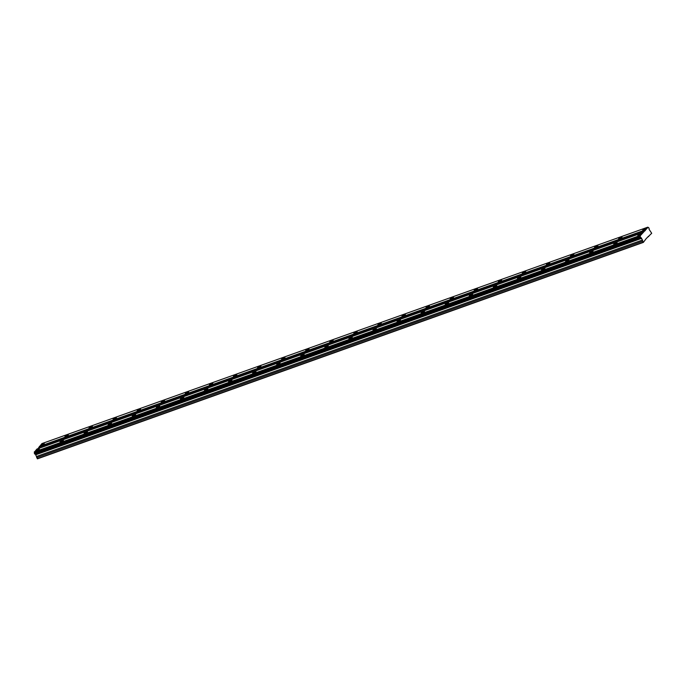 <?xml version="1.0" encoding="UTF-8"?>
<svg xmlns="http://www.w3.org/2000/svg" width="686" height="686" viewBox="0 0 686 686"><rect width="100%" height="100%" fill="white"/><g stroke="black" fill="none" stroke-linecap="round" stroke-linejoin="round"><path stroke-width="1.03" d="M640.235 237.013L34.377 453.437L34.686 454.012L640.698 237.69A0.84 0.454 -109.7 0 1 641.444 238.162L643.331 242.407L646.263 238.522L651.7 233.283L649.282 229.621A0.84 0.454 -109.7 0 1 649.145 228.489L648.63 227.589A0.84 0.454 -109.7 0 1 648.004 227.289L640.175 235.83A0.84 0.454 -109.7 0 1 640.218 236.756L640.698 237.69M35.012 454.046A0.84 0.454 -109.7 0 1 35.586 454.578L37.481 458.823L643.331 242.407M38.433 448.867A1.904 0.446 -28.6 0 0 36.692 449.784A1.904 0.446 -28.6 0 0 35.989 450.616A1.904 0.446 -28.6 0 0 36.898 450.531A1.904 0.446 -28.6 0 0 38.639 449.613A1.904 0.446 -28.6 0 0 39.342 448.79A1.904 0.446 -28.6 0 0 38.433 448.867M640.278 233.883A1.904 0.446 -28.6 0 0 638.537 234.801A1.904 0.446 -28.6 0 0 637.834 235.624A1.904 0.446 -28.6 0 0 638.743 235.547A1.904 0.446 -28.6 0 0 640.484 234.629A1.904 0.446 -28.6 0 0 641.187 233.797A1.904 0.446 -28.6 0 0 640.278 233.883M616.2 242.475A1.904 0.446 -28.6 0 0 614.467 243.393A1.904 0.446 -28.6 0 0 613.764 244.225A1.904 0.446 -28.6 0 0 614.673 244.147A1.904 0.446 -28.6 0 0 616.405 243.23A1.904 0.446 -28.6 0 0 617.108 242.398A1.904 0.446 -28.6 0 0 616.2 242.475M592.129 251.076A1.904 0.446 -28.6 0 0 590.389 251.994A1.904 0.446 -28.6 0 0 589.686 252.825A1.904 0.446 -28.6 0 0 590.595 252.748A1.904 0.446 -28.6 0 0 592.335 251.831A1.904 0.446 -28.6 0 0 593.038 250.999A1.904 0.446 -28.6 0 0 592.129 251.076M568.051 259.677A1.904 0.446 -28.6 0 0 566.319 260.594A1.904 0.446 -28.6 0 0 565.616 261.426A1.904 0.446 -28.6 0 0 566.525 261.349A1.904 0.446 -28.6 0 0 568.257 260.423A1.904 0.446 -28.6 0 0 568.96 259.6A1.904 0.446 -28.6 0 0 568.051 259.677M543.981 268.277A1.904 0.446 -28.6 0 0 542.24 269.195A1.904 0.446 -28.6 0 0 541.537 270.027A1.904 0.446 -28.6 0 0 542.446 269.941A1.904 0.446 -28.6 0 0 544.187 269.023A1.904 0.446 -28.6 0 0 544.89 268.2A1.904 0.446 -28.6 0 0 543.981 268.277M519.902 276.878A1.904 0.446 -28.6 0 0 518.17 277.796A1.904 0.446 -28.6 0 0 517.467 278.627A1.904 0.446 -28.6 0 0 518.376 278.542A1.904 0.446 -28.6 0 0 520.108 277.624A1.904 0.446 -28.6 0 0 520.811 276.801A1.904 0.446 -28.6 0 0 519.902 276.878M495.832 285.479A1.904 0.446 -28.6 0 0 494.092 286.396A1.904 0.446 -28.6 0 0 493.388 287.22A1.904 0.446 -28.6 0 0 494.297 287.142A1.904 0.446 -28.6 0 0 496.038 286.225A1.904 0.446 -28.6 0 0 496.741 285.393A1.904 0.446 -28.6 0 0 495.832 285.479M471.762 294.071A1.904 0.446 -28.6 0 0 470.021 294.997A1.904 0.446 -28.6 0 0 469.318 295.82A1.904 0.446 -28.6 0 0 470.227 295.743A1.904 0.446 -28.6 0 0 471.968 294.826A1.904 0.446 -28.6 0 0 472.671 293.994A1.904 0.446 -28.6 0 0 471.762 294.071M447.684 302.672A1.904 0.446 -28.6 0 0 445.951 303.589A1.904 0.446 -28.6 0 0 445.248 304.421A1.904 0.446 -28.6 0 0 446.157 304.344A1.904 0.446 -28.6 0 0 447.889 303.426A1.904 0.446 -28.6 0 0 448.593 302.595A1.904 0.446 -28.6 0 0 447.684 302.672M423.614 311.273A1.904 0.446 -28.6 0 0 421.873 312.19A1.904 0.446 -28.6 0 0 421.17 313.022A1.904 0.446 -28.6 0 0 422.079 312.945A1.904 0.446 -28.6 0 0 423.819 312.027A1.904 0.446 -28.6 0 0 424.523 311.195A1.904 0.446 -28.6 0 0 423.614 311.273M399.535 319.873A1.904 0.446 -28.6 0 0 397.803 320.791A1.904 0.446 -28.6 0 0 397.1 321.623A1.904 0.446 -28.6 0 0 398.009 321.545A1.904 0.446 -28.6 0 0 399.741 320.619A1.904 0.446 -28.6 0 0 400.444 319.796A1.904 0.446 -28.6 0 0 399.535 319.873M375.465 328.474A1.904 0.446 -28.6 0 0 373.724 329.391A1.904 0.446 -28.6 0 0 373.021 330.223A1.904 0.446 -28.6 0 0 373.93 330.137A1.904 0.446 -28.6 0 0 375.671 329.22A1.904 0.446 -28.6 0 0 376.374 328.397A1.904 0.446 -28.6 0 0 375.465 328.474M351.386 337.075A1.904 0.446 -28.6 0 0 349.654 337.992A1.904 0.446 -28.6 0 0 348.951 338.815A1.904 0.446 -28.6 0 0 349.86 338.738A1.904 0.446 -28.6 0 0 351.592 337.821A1.904 0.446 -28.6 0 0 352.295 336.998A1.904 0.446 -28.6 0 0 351.386 337.075M327.316 345.675A1.904 0.446 -28.6 0 0 325.576 346.593A1.904 0.446 -28.6 0 0 324.872 347.416A1.904 0.446 -28.6 0 0 325.781 347.339A1.904 0.446 -28.6 0 0 327.522 346.421A1.904 0.446 -28.6 0 0 328.225 345.59A1.904 0.446 -28.6 0 0 327.316 345.675M303.238 354.268A1.904 0.446 -28.6 0 0 301.506 355.194A1.904 0.446 -28.6 0 0 300.802 356.017A1.904 0.446 -28.6 0 0 301.711 355.94A1.904 0.446 -28.6 0 0 303.444 355.022A1.904 0.446 -28.6 0 0 304.155 354.19A1.904 0.446 -28.6 0 0 303.238 354.268M279.168 362.868A1.904 0.446 -28.6 0 0 277.436 363.786A1.904 0.446 -28.6 0 0 276.724 364.618A1.904 0.446 -28.6 0 0 277.641 364.54A1.904 0.446 -28.6 0 0 279.374 363.623A1.904 0.446 -28.6 0 0 280.077 362.791A1.904 0.446 -28.6 0 0 279.168 362.868M255.098 371.469A1.904 0.446 -28.6 0 0 253.357 372.387A1.904 0.446 -28.6 0 0 252.654 373.218A1.904 0.446 -28.6 0 0 253.563 373.141A1.904 0.446 -28.6 0 0 255.303 372.224A1.904 0.446 -28.6 0 0 256.007 371.392A1.904 0.446 -28.6 0 0 255.098 371.469M231.019 380.07A1.904 0.446 -28.6 0 0 229.287 380.987A1.904 0.446 -28.6 0 0 228.584 381.819A1.904 0.446 -28.6 0 0 229.493 381.742A1.904 0.446 -28.6 0 0 231.225 380.816A1.904 0.446 -28.6 0 0 231.928 379.993A1.904 0.446 -28.6 0 0 231.019 380.07M206.949 388.67A1.904 0.446 -28.6 0 0 205.208 389.588A1.904 0.446 -28.6 0 0 204.505 390.42A1.904 0.446 -28.6 0 0 205.414 390.334A1.904 0.446 -28.6 0 0 207.155 389.416A1.904 0.446 -28.6 0 0 207.858 388.593A1.904 0.446 -28.6 0 0 206.949 388.67M182.87 397.271A1.904 0.446 -28.6 0 0 181.138 398.189A1.904 0.446 -28.6 0 0 180.435 399.012A1.904 0.446 -28.6 0 0 181.344 398.935A1.904 0.446 -28.6 0 0 183.076 398.017A1.904 0.446 -28.6 0 0 183.779 397.185A1.904 0.446 -28.6 0 0 182.87 397.271M158.8 405.872A1.904 0.446 -28.6 0 0 157.06 406.789A1.904 0.446 -28.6 0 0 156.357 407.613A1.904 0.446 -28.6 0 0 157.266 407.535A1.904 0.446 -28.6 0 0 159.006 406.618A1.904 0.446 -28.6 0 0 159.709 405.786A1.904 0.446 -28.6 0 0 158.8 405.872M134.722 414.464A1.904 0.446 -28.6 0 0 132.99 415.39A1.904 0.446 -28.6 0 0 132.287 416.213A1.904 0.446 -28.6 0 0 133.195 416.136A1.904 0.446 -28.6 0 0 134.928 415.219A1.904 0.446 -28.6 0 0 135.631 414.387A1.904 0.446 -28.6 0 0 134.722 414.464M110.652 423.065A1.904 0.446 -28.6 0 0 108.911 423.982A1.904 0.446 -28.6 0 0 108.208 424.814A1.904 0.446 -28.6 0 0 109.125 424.737A1.904 0.446 -28.6 0 0 110.858 423.819A1.904 0.446 -28.6 0 0 111.561 422.988A1.904 0.446 -28.6 0 0 110.652 423.065M86.582 431.666A1.904 0.446 -28.6 0 0 84.841 432.583A1.904 0.446 -28.6 0 0 84.138 433.415A1.904 0.446 -28.6 0 0 85.047 433.338A1.904 0.446 -28.6 0 0 86.788 432.42A1.904 0.446 -28.6 0 0 87.491 431.588A1.904 0.446 -28.6 0 0 86.582 431.666M62.503 440.266A1.904 0.446 -28.6 0 0 60.771 441.184A1.904 0.446 -28.6 0 0 60.068 442.016A1.904 0.446 -28.6 0 0 60.977 441.93A1.904 0.446 -28.6 0 0 62.709 441.012A1.904 0.446 -28.6 0 0 63.412 440.189A1.904 0.446 -28.6 0 0 62.503 440.266M43.329 443.525A1.904 0.446 -28.6 0 0 41.589 444.442A1.904 0.446 -28.6 0 0 40.886 445.274A1.904 0.446 -28.6 0 0 41.795 445.197A1.904 0.446 -28.6 0 0 43.535 444.279A1.904 0.446 -28.6 0 0 44.238 443.448A1.904 0.446 -28.6 0 0 43.329 443.525M645.174 228.541A1.904 0.446 -28.6 0 0 643.434 229.458A1.904 0.446 -28.6 0 0 642.731 230.29A1.904 0.446 -28.6 0 0 643.639 230.213A1.904 0.446 -28.6 0 0 645.38 229.287A1.904 0.446 -28.6 0 0 646.083 228.464A1.904 0.446 -28.6 0 0 645.174 228.541M621.096 237.142A1.904 0.446 -28.6 0 0 619.364 238.059A1.904 0.446 -28.6 0 0 618.661 238.891A1.904 0.446 -28.6 0 0 619.569 238.805A1.904 0.446 -28.6 0 0 621.302 237.888A1.904 0.446 -28.6 0 0 622.005 237.064A1.904 0.446 -28.6 0 0 621.096 237.142M597.026 245.742A1.904 0.446 -28.6 0 0 595.285 246.66A1.904 0.446 -28.6 0 0 594.582 247.483A1.904 0.446 -28.6 0 0 595.491 247.406A1.904 0.446 -28.6 0 0 597.232 246.488A1.904 0.446 -28.6 0 0 597.935 245.665A1.904 0.446 -28.6 0 0 597.026 245.742M572.947 254.343A1.904 0.446 -28.6 0 0 571.215 255.261A1.904 0.446 -28.6 0 0 570.512 256.084A1.904 0.446 -28.6 0 0 571.421 256.007A1.904 0.446 -28.6 0 0 573.153 255.089A1.904 0.446 -28.6 0 0 573.856 254.257A1.904 0.446 -28.6 0 0 572.947 254.343M548.877 262.935A1.904 0.446 -28.6 0 0 547.136 263.861A1.904 0.446 -28.6 0 0 546.433 264.685A1.904 0.446 -28.6 0 0 547.342 264.607A1.904 0.446 -28.6 0 0 549.083 263.69A1.904 0.446 -28.6 0 0 549.786 262.858A1.904 0.446 -28.6 0 0 548.877 262.935M524.807 271.536A1.904 0.446 -28.6 0 0 523.066 272.453A1.904 0.446 -28.6 0 0 522.363 273.285A1.904 0.446 -28.6 0 0 523.272 273.208A1.904 0.446 -28.6 0 0 525.013 272.291A1.904 0.446 -28.6 0 0 525.716 271.459A1.904 0.446 -28.6 0 0 524.807 271.536M500.729 280.137A1.904 0.446 -28.6 0 0 498.996 281.054A1.904 0.446 -28.6 0 0 498.293 281.886A1.904 0.446 -28.6 0 0 499.202 281.809A1.904 0.446 -28.6 0 0 500.934 280.891A1.904 0.446 -28.6 0 0 501.638 280.06A1.904 0.446 -28.6 0 0 500.729 280.137M476.659 288.737A1.904 0.446 -28.6 0 0 474.918 289.655A1.904 0.446 -28.6 0 0 474.215 290.487A1.904 0.446 -28.6 0 0 475.124 290.41A1.904 0.446 -28.6 0 0 476.864 289.483A1.904 0.446 -28.6 0 0 477.567 288.66A1.904 0.446 -28.6 0 0 476.659 288.737M452.58 297.338A1.904 0.446 -28.6 0 0 450.848 298.256A1.904 0.446 -28.6 0 0 450.145 299.087A1.904 0.446 -28.6 0 0 451.054 299.002A1.904 0.446 -28.6 0 0 452.786 298.084A1.904 0.446 -28.6 0 0 453.489 297.261A1.904 0.446 -28.6 0 0 452.58 297.338M428.51 305.939A1.904 0.446 -28.6 0 0 426.769 306.856A1.904 0.446 -28.6 0 0 426.066 307.68A1.904 0.446 -28.6 0 0 426.975 307.602A1.904 0.446 -28.6 0 0 428.716 306.685A1.904 0.446 -28.6 0 0 429.419 305.853A1.904 0.446 -28.6 0 0 428.51 305.939M404.431 314.54A1.904 0.446 -28.6 0 0 402.699 315.457A1.904 0.446 -28.6 0 0 401.996 316.28A1.904 0.446 -28.6 0 0 402.905 316.203A1.904 0.446 -28.6 0 0 404.637 315.286A1.904 0.446 -28.6 0 0 405.34 314.454A1.904 0.446 -28.6 0 0 404.431 314.54M380.361 323.132A1.904 0.446 -28.6 0 0 378.621 324.058A1.904 0.446 -28.6 0 0 377.917 324.881A1.904 0.446 -28.6 0 0 378.826 324.804A1.904 0.446 -28.6 0 0 380.567 323.886A1.904 0.446 -28.6 0 0 381.27 323.055A1.904 0.446 -28.6 0 0 380.361 323.132M356.283 331.732A1.904 0.446 -28.6 0 0 354.551 332.65A1.904 0.446 -28.6 0 0 353.847 333.482A1.904 0.446 -28.6 0 0 354.756 333.405A1.904 0.446 -28.6 0 0 356.488 332.487A1.904 0.446 -28.6 0 0 357.2 331.655A1.904 0.446 -28.6 0 0 356.283 331.732M332.213 340.333A1.904 0.446 -28.6 0 0 330.481 341.251A1.904 0.446 -28.6 0 0 329.777 342.082A1.904 0.446 -28.6 0 0 330.686 342.005A1.904 0.446 -28.6 0 0 332.418 341.088A1.904 0.446 -28.6 0 0 333.122 340.256A1.904 0.446 -28.6 0 0 332.213 340.333M308.143 348.934A1.904 0.446 -28.6 0 0 306.402 349.851A1.904 0.446 -28.6 0 0 305.699 350.683A1.904 0.446 -28.6 0 0 306.608 350.597A1.904 0.446 -28.6 0 0 308.348 349.68A1.904 0.446 -28.6 0 0 309.052 348.857A1.904 0.446 -28.6 0 0 308.143 348.934M284.064 357.535A1.904 0.446 -28.6 0 0 282.332 358.452A1.904 0.446 -28.6 0 0 281.629 359.284A1.904 0.446 -28.6 0 0 282.538 359.198A1.904 0.446 -28.6 0 0 284.27 358.281A1.904 0.446 -28.6 0 0 284.973 357.457A1.904 0.446 -28.6 0 0 284.064 357.535M259.994 366.135A1.904 0.446 -28.6 0 0 258.253 367.053A1.904 0.446 -28.6 0 0 257.55 367.876A1.904 0.446 -28.6 0 0 258.459 367.799A1.904 0.446 -28.6 0 0 260.2 366.881A1.904 0.446 -28.6 0 0 260.903 366.05A1.904 0.446 -28.6 0 0 259.994 366.135M235.915 374.736A1.904 0.446 -28.6 0 0 234.183 375.654A1.904 0.446 -28.6 0 0 233.48 376.477A1.904 0.446 -28.6 0 0 234.389 376.4A1.904 0.446 -28.6 0 0 236.121 375.482A1.904 0.446 -28.6 0 0 236.824 374.65A1.904 0.446 -28.6 0 0 235.915 374.736M211.845 383.328A1.904 0.446 -28.6 0 0 210.105 384.246A1.904 0.446 -28.6 0 0 209.401 385.078A1.904 0.446 -28.6 0 0 210.31 385A1.904 0.446 -28.6 0 0 212.051 384.083A1.904 0.446 -28.6 0 0 212.754 383.251A1.904 0.446 -28.6 0 0 211.845 383.328M187.767 391.929A1.904 0.446 -28.6 0 0 186.035 392.846A1.904 0.446 -28.6 0 0 185.331 393.678A1.904 0.446 -28.6 0 0 186.24 393.601A1.904 0.446 -28.6 0 0 187.973 392.684A1.904 0.446 -28.6 0 0 188.676 391.852A1.904 0.446 -28.6 0 0 187.767 391.929M163.697 400.53A1.904 0.446 -28.6 0 0 161.965 401.447A1.904 0.446 -28.6 0 0 161.253 402.279A1.904 0.446 -28.6 0 0 162.17 402.202A1.904 0.446 -28.6 0 0 163.903 401.276A1.904 0.446 -28.6 0 0 164.606 400.453A1.904 0.446 -28.6 0 0 163.697 400.53M139.627 409.13A1.904 0.446 -28.6 0 0 137.886 410.048A1.904 0.446 -28.6 0 0 137.183 410.88A1.904 0.446 -28.6 0 0 138.092 410.794A1.904 0.446 -28.6 0 0 139.833 409.876A1.904 0.446 -28.6 0 0 140.536 409.053A1.904 0.446 -28.6 0 0 139.627 409.13M115.548 417.731A1.904 0.446 -28.6 0 0 113.816 418.649A1.904 0.446 -28.6 0 0 113.113 419.48A1.904 0.446 -28.6 0 0 114.022 419.395A1.904 0.446 -28.6 0 0 115.754 418.477A1.904 0.446 -28.6 0 0 116.457 417.654A1.904 0.446 -28.6 0 0 115.548 417.731M91.478 426.332A1.904 0.446 -28.6 0 0 89.737 427.249A1.904 0.446 -28.6 0 0 89.034 428.073A1.904 0.446 -28.6 0 0 89.943 427.995A1.904 0.446 -28.6 0 0 91.684 427.078A1.904 0.446 -28.6 0 0 92.387 426.246A1.904 0.446 -28.6 0 0 91.478 426.332M67.4 434.924A1.904 0.446 -28.6 0 0 65.667 435.85A1.904 0.446 -28.6 0 0 64.964 436.673A1.904 0.446 -28.6 0 0 65.873 436.596A1.904 0.446 -28.6 0 0 67.605 435.679A1.904 0.446 -28.6 0 0 68.308 434.847A1.904 0.446 -28.6 0 0 67.4 434.924M647.798 236.85L648.742 236.507M642.739 232.665L36.881 449.081L34.317 452.245A0.84 0.454 -109.7 0 1 34.36 453.172L34.377 453.437M647.773 227.177L41.915 443.593L37.833 448.747M34.317 452.245L640.175 235.83M640.218 236.756L34.36 453.172M640.158 235.478L34.3 451.894M39.368 447.066L645.217 230.65M645.192 229.99L39.334 446.415M643.116 242.295L37.258 458.72M36.667 457.639L642.525 241.223M36.752 456.396L642.611 239.971M35.852 454.749L641.71 238.325M641.444 238.162L35.586 454.578M34.686 454.012L640.544 237.588"/></g></svg>
